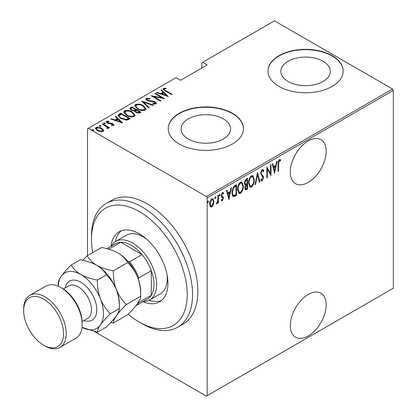 <?xml version="1.0" encoding="UTF-8"?>
<svg xmlns="http://www.w3.org/2000/svg" width="417" height="417" viewBox="0 0 417 417"><rect width="100%" height="100%" fill="white"/><g stroke="black" fill="none" stroke-linecap="round" stroke-linejoin="round"><path stroke-width="0.63" d="M308.241 294.496A25.39 14.658 120 0 0 291.655 316.868A25.39 14.658 120 0 0 295.544 337.212A25.39 14.658 120 0 0 308.241 335.956A25.39 14.658 120 0 0 324.827 313.579A25.39 14.658 120 0 0 320.934 293.234A25.39 14.658 120 0 0 308.241 294.496M308.241 140.93A25.39 14.658 120 0 0 291.655 163.308A25.39 14.658 120 0 0 295.544 183.652A25.39 14.658 120 0 0 308.241 182.396A25.39 14.658 120 0 0 324.827 160.019A25.39 14.658 120 0 0 320.934 139.674A25.39 14.658 120 0 0 308.241 140.93M188.338 139.059A24.749 14.287 0 0 0 215.313 142.155A24.749 14.287 0 0 0 230.591 128.957A24.749 14.287 0 0 0 223.34 118.85A24.749 14.287 0 0 0 196.371 115.754A24.749 14.287 0 0 0 181.087 128.957A24.749 14.287 0 0 0 188.338 139.059M288.079 81.477A24.749 14.287 0 0 0 315.054 84.573A24.749 14.287 0 0 0 330.332 71.37A24.749 14.287 0 0 0 323.081 61.268A24.749 14.287 0 0 0 296.106 58.171A24.749 14.287 0 0 0 280.829 71.37A24.749 14.287 0 0 0 288.079 81.477M278.983 86.418A37.613 21.715 0 0 0 319.975 91.125A37.613 21.715 0 0 0 343.196 71.062A37.613 21.715 0 0 0 332.177 55.706A37.613 21.715 0 0 0 291.186 50.999A37.613 21.715 0 0 0 267.964 71.062A37.613 21.715 0 0 0 278.983 86.418M343.196 71.218A37.613 21.715 0 0 0 332.177 56.014A37.613 21.715 0 0 0 291.311 51.281A37.613 21.715 0 0 0 267.969 71.218M179.242 144.006A37.613 21.715 0 0 0 220.233 148.713A37.613 21.715 0 0 0 243.455 128.65A37.613 21.715 0 0 0 232.436 113.294A37.613 21.715 0 0 0 191.445 108.587A37.613 21.715 0 0 0 168.228 128.65A37.613 21.715 0 0 0 179.242 144.006M243.455 128.801A37.613 21.715 0 0 0 232.436 113.601A37.613 21.715 0 0 0 191.57 108.863A37.613 21.715 0 0 0 168.228 128.801M87.481 255.621L87.481 128.801L88.279 128.342L206.373 196.522L392.553 89.029L393.351 90.411L393.351 288.199L207.171 395.691L207.171 197.903L206.373 196.522M213.405 204.679L211.82 206.895L210.715 206.978L210.246 206.514L209.678 204.049C209.574 202.042 210.293 200.28 211.82 198.763L212.941 198.669L213.973 201.567L213.405 204.679L212.962 204.429M218.388 195.109L218.388 202.964L217.914 203.241L217.914 202.083L216.83 204.002L216.36 204.007L217.815 200.78L217.914 195.385L218.388 195.109M221.797 197.126L222.391 197.465L221.448 196.694L221.255 195.589L222.459 192.623L223.267 192.591L223.642 193.003L223.314 193.921L222.475 193.582L221.729 195.271L221.87 195.943L223.215 197.048L223.403 198.148L222.334 200.827L221.724 200.822L221.255 200.332L221.589 199.467L222.35 199.852L222.923 198.466L222.782 197.83L221.995 197.262M221.589 199.467L222.35 199.852M223.314 193.921L221.776 193.399M221.198 194.968L221.338 195.636L222.678 196.485M235.996 194.593L235.996 195.078L233.129 196.35L233.661 196.657C232.415 196.021 231.862 194.63 231.993 192.498C231.769 189.798 232.707 187.509 234.818 185.628L236.528 184.637L236.528 195.385L233.661 196.657L233.233 196.516M244.727 185.002L245.378 185.325L244.289 183.209L246.03 179.154L247.51 178.299L247.51 189.047L245.389 189.86L244.763 187.968L245.378 185.325L244.956 185.2M257.534 172.513L259.921 181.88L259.4 182.182L257.477 174.619L255.548 184.408L255.027 184.705L257.534 172.513M270.544 165.002L271.019 164.725L271.019 175.474L267.323 169.135L267.323 177.611L266.844 177.887L266.844 167.139L270.544 173.456L270.544 165.002M278.54 163.98L278.54 171.132L278.061 171.408L278.061 164.152C277.785 162.552 278.212 161.051 279.354 159.638L280.167 159.628L280.688 160.107L280.396 161.103L279.317 160.764L278.54 163.98L278.066 163.709M280.396 161.103L279.15 160.399L278.785 160.456L279.317 160.764M393.351 90.411L207.171 197.903M274.72 173.336L272.212 164.037L272.734 163.735L273.5 166.737L275.825 165.398L276.586 161.509L277.107 161.212L274.558 173.243M262.199 169.542L263.012 169.495L263.862 170.934L263.393 171.747L262.71 170.636L262.189 170.652L261.115 173.091L261.313 174.035L263.195 176.12L263.502 177.579L262.184 180.853L261.475 180.884L260.755 179.857L261.204 178.935L262.241 179.717L263.023 177.903L260.635 173.352L262.199 169.542M261.047 179.263L262.241 179.717M254.313 179.701C254.474 182.422 253.531 184.867 251.482 187.03L249.992 187.139L248.584 183.058C248.423 180.332 249.376 177.897 251.441 175.755L252.89 175.651L254.313 179.701L253.817 179.414M243.33 186.039C243.492 188.76 242.548 191.205 240.505 193.368L239.009 193.478L237.601 189.396C237.445 186.67 238.394 184.236 240.458 182.093L241.912 181.994L243.33 186.039L242.84 185.753M229.011 199.727L226.504 190.428L227.025 190.126L227.791 193.128L230.111 191.789L230.877 187.9L231.399 187.603L228.85 199.634M219.274 195.761L219.702 196.006L219.222 195.385L219.702 194.218L220.181 194.838L219.451 196.021M214.854 198.31L215.287 198.555L214.807 197.934L215.287 196.767L215.761 197.387L215.036 198.575M207.697 202.443L208.125 202.693L207.645 202.073L208.125 200.9L208.604 201.52L207.875 202.709M392.553 89.029L274.459 20.85L201.849 62.769L201.849 67.992M103.499 129.932L103.671 130.573L103.046 131.496L100.346 131.756L97.359 130.688L95.363 128.353L96.004 127.43C98.084 126.857 99.971 127.117 101.659 128.207L103.499 129.932L103.624 130.865M107.305 128.681L106.736 126.705L102.212 123.985L102.691 123.708L109.494 127.633L109.014 127.91L108.013 127.331L108.357 128.113L107.351 128.738L106.898 128.165L107.492 127.748L107.305 128.686M107.492 121.759L107.841 122.822L111.605 123.281L112.84 123.781L113.877 124.949L113.56 125.423L111.511 125.491L111.261 124.959L112.903 124.688L112.903 125.303L112.397 124.073L107.398 123.119L106.283 121.827L106.643 121.284L108.743 121.139L109.045 121.691L107.492 121.759L107.263 122.713M119.116 114.222L120.831 113.231L130.14 118.605L129.025 119.252L126.935 120.07L120.831 118.47L118.058 115.493L119.116 114.222L119.116 114.837L120.831 113.846L120.831 113.231M131.808 106.893L141.118 112.267L140.076 112.871L136.067 112.522L134.701 111.021L131.23 110.281L129.75 108.561L130.333 107.748L131.808 106.893L131.808 107.508L132.236 107.753M141.837 101.107L153.534 105.105L153.013 105.402L143.568 102.175L149.161 107.628L148.64 107.93L141.837 101.289M154.843 93.596L155.322 93.319L164.632 98.693L153.592 96.593L160.931 100.831L160.456 101.107L151.147 95.733L162.166 97.823L154.843 93.596M164.334 88.946C164.168 89.676 164.71 90.286 165.956 90.776L172.148 94.351L171.674 94.628L165.387 91L163.021 88.93L163.417 88.373L165.825 88.222L166.247 88.8L164.835 88.811L164.131 89.248L164.538 90.494M88.279 128.342L176.052 77.666L180.571 80.278L207.171 64.922L202.646 62.31M168.332 96.556L156.516 92.631L157.037 92.329L160.785 93.611L163.11 92.272L160.889 90.108L161.41 89.806L168.332 96.556M146.263 98.276L149.958 98.49L149.964 99.032L147.206 98.834L146.867 99.361L147.712 100.361L153.456 101.279L155.176 101.92L156.417 103.338L156.031 103.932L153.029 103.849L152.903 103.26L155.14 103.348L155.39 102.983L155.14 103.963L154.738 102.217L147.222 100.633L145.814 98.944L146.263 98.276L146.263 98.892L148.124 98.678M143.229 105.631L146.101 108.915L145.335 110.114C142.442 110.865 139.846 110.484 137.542 108.962L134.701 105.668L135.499 104.49C138.371 103.755 140.946 104.135 143.229 105.631L143.229 106.199M132.246 111.97L135.118 115.254L134.352 116.452C131.459 117.203 128.863 116.823 126.565 115.3L123.724 112.006L124.521 110.828C127.388 110.093 129.963 110.474 132.246 111.97L132.246 112.538M122.619 122.947L110.807 119.022L111.329 118.72L115.076 120.002L117.396 118.663L115.181 116.494L115.697 116.197L122.619 122.947M105.136 123.051L105.433 123.776L104.182 123.604L103.885 122.879L105.136 123.051L105.35 123.813M103.744 123.088L103.885 123.375M100.721 125.6L101.018 126.325L99.767 126.153L99.47 125.428L100.721 125.6L100.935 126.361M99.329 125.642L99.47 125.924M93.559 129.734L93.856 130.458L92.605 130.286L92.308 129.562L93.559 129.734L93.773 130.495M92.173 129.776L92.308 130.057M207.171 395.691L206.373 396.15L94.774 331.718M163.104 89.264L163.417 88.373M163.417 88.988L165.825 88.837M165.825 88.79L165.825 88.222M157.037 92.809L157.037 92.329M160.785 94.091L160.785 93.611M160.931 94.138L163.11 92.887L163.11 92.272M161.285 90.494L161.41 89.806M161.41 90.421L167.535 96.395M161.984 94.023L166.477 95.556L163.818 92.965L161.984 94.023L161.984 94.497M166.477 96.035L166.477 95.556M155.322 93.872L155.322 93.319M162.166 97.886L163.219 98.495M153.592 97.145L153.592 96.593M152.539 96.535L153.592 96.744M162.166 98.287L162.166 97.823M149.958 99.032L149.958 98.49M146.867 99.361L147.253 100.648M147.712 100.883L147.712 100.361M148.822 101.263L148.822 100.778M153.456 101.774L153.456 101.279M155.15 102.514L155.176 101.92M155.176 102.535L156.349 103.63M154.399 104.114L155.14 103.963M145.877 99.272L146.263 98.892M142.515 101.951L143.568 102.311M148.765 107.857L143.568 102.79L143.568 102.175M143.672 106.517L146.065 109.212M134.738 106.001L135.499 105.1L135.499 104.49M135.499 105.1L137.964 104.641M138.022 109.228L138.022 108.691C139.893 109.9 142.004 110.197 144.355 109.577L145.012 108.514L142.755 105.908C140.894 104.703 138.798 104.406 136.479 105.027L135.78 106.716L137.13 108.712M142.619 110.578L144.355 110.187L145.012 108.514M144.355 110.187L144.355 109.577M135.78 106.1L138.022 108.691M135.749 109.78L136.651 110.302M139.69 112.058L140.586 112.574M129.812 108.879L130.333 107.748M130.333 108.363L131.808 107.508M134.112 111.078L135.749 110.333L135.749 109.718L132.288 107.722L131.579 108.128L130.829 108.936L131.709 110.005L134.316 110.422L135.749 109.718M130.829 108.936L131.251 110.291M138.241 113.262L139.69 112.606L139.69 111.991L136.703 110.27L136.38 110.458L135.666 111.219L136.531 112.236L139.033 112.371L139.69 111.991M135.666 111.219L136.062 112.517M139.033 112.986L139.033 112.371M136.531 112.762L136.531 112.236M134.316 111.037L134.316 110.422M131.709 110.531L131.709 110.005M132.689 112.856L135.087 115.551M123.76 112.34L124.521 111.443L124.521 110.828M124.521 111.443L126.982 110.979M127.044 115.566L127.044 115.029C128.916 116.239 131.021 116.536 133.372 115.916L134.029 114.857L131.772 112.246C129.911 111.042 127.821 110.75 125.496 111.365L124.798 113.054L126.148 115.05M131.642 116.916L133.372 116.531L134.029 114.857M133.372 116.531L133.372 115.916M124.798 112.444L127.044 115.029M120.831 113.846L121.253 114.091M128.707 118.397L129.609 118.913M118.105 115.822L119.116 114.837M125.481 120.091L128.316 119.173L128.707 118.334L121.311 114.06L119.205 115.91L119.205 116.525L120.372 118.193M126.335 120.013L126.335 119.398L128.707 118.334M121.311 118.736L121.311 118.199L126.335 119.398M119.309 115.488C119.158 116.562 119.83 117.464 121.311 118.199M111.329 119.199L111.329 118.72M115.076 120.482L115.076 120.002M115.222 120.529L117.396 119.272L117.396 118.663M115.577 116.88L115.697 116.197M115.697 116.812L121.827 122.786M116.275 120.414L120.768 121.946L118.11 119.351L116.275 120.414L116.275 120.888M120.768 122.426L120.768 121.946M106.366 122.15L106.643 121.284M106.643 121.9L107.8 121.649M108.743 121.649L108.743 121.139M107.492 122.374L107.841 123.437M107.841 123.343L107.841 122.822M108.634 123.609L108.634 123.119M109.963 123.74L109.963 123.161M111.605 123.792L111.605 123.281M112.731 124.334L112.84 123.781M112.84 124.391L113.784 125.241M103.885 123.495L105.136 123.667M102.691 124.256L102.691 123.708M106.403 126.466L108.013 127.394M108.279 128.4L108.013 127.331M99.47 126.043L100.721 126.215M95.415 128.676L96.004 128.045L96.004 127.43M96.004 128.045L97.531 127.67M101.659 128.79L101.659 128.207M101.659 128.822L103.499 130.547M97.833 130.943L97.833 130.412L102.212 131.011L102.691 130.292L101.175 128.483L96.843 127.91L96.343 129.28L97.177 130.578M101.54 131.855L102.212 131.626L102.691 130.292M102.212 131.626L102.212 131.011M96.343 128.665L97.833 130.412M92.308 130.177L93.559 130.349M278.061 170.855L278.54 171.132M279.906 159.523L280.688 160.107M280.156 159.8L279.875 160.764M279.864 160.795L279.15 160.399M278.785 160.456L278.467 160.774M272.337 163.964L272.968 166.43L273.5 166.737M275.673 165.481L275.46 166.571M274.542 171.231L274.329 172.33M275.58 166.644L275.048 166.336L273.213 167.394L274.131 170.996L274.662 171.298L275.58 166.644L273.745 167.702L274.662 171.298M273.213 167.394L273.745 167.702M270.487 173.425L270.487 174.765M266.844 168.859L267.323 169.135M266.844 177.334L267.323 177.611M266.844 167.519L270.013 173.149L270.544 173.456M262.736 169.406L263.862 170.934M263.33 170.626L263.085 171.053M262.71 170.636L261.657 170.345L262.189 170.652M261.657 170.345L261.23 170.741M260.661 172.831L261.115 173.091M260.641 173.321L261.313 174.035M260.781 173.727L263.195 176.12M262.663 175.812L262.971 177.277L263.502 177.579M262.491 179.513L261.652 180.545L262.184 180.853M261.652 180.545L261.224 180.66M257.279 173.279L259.39 181.577L259.921 181.88M257.06 174.379L257.477 174.619M255.136 184.168L255.548 184.408M252.613 184.695L250.951 186.722L251.482 187.03M250.951 186.722L249.731 186.952M252.619 175.536L253.771 178.924M248.595 182.516L249.058 182.782L250.19 185.987L251.461 185.94C253.166 184.194 253.953 182.208 253.833 179.977L252.686 176.766L252.155 176.459L250.93 176.537L249.793 177.71M248.595 183.537L249.658 185.68L250.19 185.987M250.93 176.537L251.461 176.844C249.736 178.565 248.933 180.545 249.058 182.782M252.686 176.766L251.461 176.844M246.979 178.606L246.979 179.644M246.979 183.704L246.979 184.747M246.979 188.255L246.979 188.739L247.51 189.047M246.979 188.739L245.931 189.344L246.463 189.652M245.931 189.344L245.144 189.62M244.289 183.204L245.259 184.236L247.031 183.673L247.031 179.675L246.327 180.087L244.763 182.933L245.707 184.309M247.031 179.675L246.499 179.367L244.847 180.571M244.763 187.942L245.587 188.734L247.031 188.223L247.031 184.778L245.243 187.676L245.587 188.734M247.031 184.778L246.499 184.47L245.352 185.31M244.789 187.41L245.243 187.676M246.176 184.658L246.708 184.966M244.31 182.672L244.763 182.933M245.795 179.779L246.327 180.087M241.636 191.033L239.973 193.061L240.505 193.368M239.973 193.061L238.753 193.29M241.641 181.875L242.793 185.263M237.617 188.854L238.081 189.125L239.212 192.326L240.479 192.279C242.183 190.538 242.975 188.547 242.856 186.316L241.704 183.105L241.172 182.797L239.947 182.875L238.816 184.048M237.612 189.876L238.68 192.018L239.212 192.326M239.947 182.875L240.479 183.183C238.753 184.903 237.956 186.884 238.081 189.125M241.704 183.105L240.479 183.183M235.996 184.945L235.996 185.982M235.996 195.078L236.528 195.385M234.88 195.724L235.412 196.032M232.008 193.066L232.926 195.041L233.457 195.349L233.942 195.479L236.053 194.562L236.053 186.018L233.812 187.582L232.472 192.221C232.358 193.994 232.848 195.078 233.942 195.479M236.053 186.018L235.522 185.711L234.88 186.081L232.837 187.926M232.003 191.95L232.472 192.221M233.28 187.275L233.812 187.582M226.629 190.355L227.26 192.821L227.791 193.128M229.965 191.872L229.751 192.962M228.834 197.622L228.615 198.721M229.866 193.029L229.334 192.722L227.5 193.785L228.417 197.382L228.949 197.689L229.866 193.029L228.031 194.093L228.949 197.689M227.5 193.785L228.031 194.093M222.433 199.795L221.802 200.52L222.334 200.827M221.802 200.52L221.469 200.603M222.251 197.522L221.662 197.059M222.975 192.492L223.642 193.003M223.111 192.701L222.824 193.488M222.782 193.618L221.943 193.274M221.286 195.015L221.729 195.271M221.338 195.636L223.215 197.048M222.683 196.741L222.871 197.84L223.403 198.148M219.623 194.27L220.181 194.838M219.65 194.53L219.17 195.698M217.856 200.316L217.856 202.052M217.914 202.693L218.388 202.964M217.575 201.891L217.914 202.083M216.903 202.996L216.48 203.564M216.423 203.767L216.83 204.002M215.208 196.819L215.761 197.387M215.229 197.079L214.755 198.247M212.352 205.477L211.289 206.587L211.82 206.895M211.289 206.587L210.455 206.775M212.67 198.57L213.436 201.046M213.468 201.275L213.973 201.567M209.694 203.501L210.152 203.767L210.966 205.982L211.826 205.93L213.494 201.838L212.733 199.67L211.294 199.42L210.741 199.899M209.678 204.273L210.966 205.982M211.294 199.42L211.826 199.727L210.152 203.767M212.733 199.67L211.826 199.727M208.047 200.958L208.604 201.52M208.073 201.213L207.593 202.386M128.222 314.199A67.705 39.089 -120 0 0 139.346 322.132A67.705 39.089 -120 0 0 187.223 294.491A67.705 39.089 -120 0 0 139.346 211.57A67.705 39.089 -120 0 0 91.469 239.212A67.705 39.089 -120 0 0 92.741 252.582M142.004 323.67L139.346 322.132L142.004 323.67A71.469 41.262 60 0 0 177.741 327.209L183.058 324.139A71.469 41.262 -120 0 0 194.014 266.87A71.469 41.262 -120 0 0 147.326 203.892A71.469 41.262 -120 0 0 111.594 200.353L106.272 203.423A71.469 41.262 60 0 1 142.004 206.962A71.469 41.262 60 0 1 188.692 269.94A71.469 41.262 60 0 1 177.741 327.209M146.226 238.779A33.855 19.547 -120 0 0 143.339 236.908A33.855 19.547 -120 0 0 126.408 235.23L115.77 241.375A33.855 19.547 60 0 1 132.7 243.048A33.855 19.547 60 0 1 154.811 272.88A33.855 19.547 60 0 1 149.625 300.011A33.855 19.547 60 0 1 143.12 301.59M121.222 230.851A40.433 23.347 -120 0 0 115.353 241.631M110.985 246.311A40.433 23.347 60 0 1 119.132 231.836A40.433 23.347 60 0 1 139.346 233.838A40.433 23.347 60 0 1 165.763 269.471A40.433 23.347 60 0 1 159.565 301.872A40.433 23.347 60 0 1 142.953 301.689M91.469 239.212L91.469 236.142A71.469 41.262 60 0 1 106.272 203.423M149.192 300.245A40.433 23.347 -120 0 0 161.462 300.548M149.625 300.011L160.264 293.865A33.855 19.547 -120 0 0 167.097 274.928M135.963 305.724L147.352 299.145A31.973 18.457 -120 0 0 151.314 295.262A31.973 18.457 -120 0 0 151.314 270.69A31.973 18.457 -120 0 0 142.004 254.568A31.973 18.457 -120 0 0 131.365 245.352A31.973 18.457 -120 0 0 120.727 242.282A31.973 18.457 -120 0 0 115.384 243.768L106.841 248.699M128.04 261.464L129.505 261.782L142.004 254.568L120.727 242.282L108.722 249.215M111.146 246.212A33.855 19.547 60 0 1 115.77 241.375M138.595 302.059L138.814 302.476L151.314 295.262L151.314 270.69L138.814 277.91L138.361 279.338M129.505 261.782A31.973 18.457 60 0 1 138.814 277.91M138.814 302.476A31.973 18.457 60 0 1 136.166 305.473M62.216 288.35L60.887 287.584L62.216 288.35A28.21 16.289 60 0 1 82.165 322.899L82.165 324.436A30.092 17.373 -120 0 0 60.887 287.584A30.092 17.373 -120 0 0 60.882 287.584A30.092 17.373 -120 0 0 45.839 286.093L29.878 295.304A30.092 17.373 60 0 1 44.927 296.795A30.092 17.373 60 0 1 64.583 323.311A30.092 17.373 60 0 1 59.97 347.424A30.092 17.373 60 0 1 44.927 345.933L43.597 345.167A28.21 16.289 -120 0 0 63.546 333.652A28.21 16.289 -120 0 0 43.597 299.098A28.21 16.289 -120 0 0 23.649 310.618A28.21 16.289 -120 0 0 43.597 345.167L44.927 345.933M59.97 347.424L75.93 338.213A30.092 17.373 -120 0 0 82.165 324.436M118.068 253.03A31.973 18.457 60 0 1 137.646 277.388A31.973 18.457 -120 0 1 140.675 292.192L140.675 296.226C140.831 297.858 139.82 300.276 137.646 303.493C135.223 306.834 131.881 310.597 127.623 314.799L113.341 323.045C113.189 321.413 114.195 318.995 116.369 315.778C118.798 312.437 122.139 308.674 126.393 304.473L140.675 296.226C140.816 289.653 139.804 283.372 137.646 277.388C135.181 271.493 131.84 266.562 127.623 262.585L113.341 270.831C107.06 269.736 101.545 267.896 96.791 265.316C92.313 262.564 89.129 259.379 87.236 255.762L101.519 247.516C107.8 248.61 113.32 250.45 118.068 253.03C122.546 255.783 125.731 258.967 127.623 262.585M126.393 304.473C122.176 300.501 118.835 295.564 116.369 289.674C114.211 283.685 113.2 277.409 113.341 270.831M87.236 255.762L82.816 260.333M110.766 322.513L113.341 323.045M97.385 332.255L81.998 327.381A31.973 18.457 -120 0 0 100.414 324.994C102.837 321.653 106.179 317.884 110.437 313.688L119.398 308.512L119.398 304.473A31.973 18.457 -120 0 0 116.369 289.674A31.973 18.457 -120 0 0 96.791 265.316C101.253 268.053 104.438 271.238 106.345 274.871C110.562 278.848 113.904 283.779 116.369 289.674C118.527 295.658 119.538 301.939 119.398 308.512C119.554 310.144 118.543 312.562 116.369 315.778C113.945 319.114 110.604 322.883 106.345 327.084L97.385 332.255C97.229 330.629 98.24 328.205 100.414 324.994A31.973 18.457 -120 0 0 100.414 298.885A31.973 18.457 -120 0 0 80.83 274.532A31.973 18.457 -120 0 0 61.252 276.278A31.973 18.457 -120 0 0 58.255 286.255M110.437 313.688C106.215 309.711 102.874 304.78 100.414 298.885C98.25 292.901 97.244 286.62 97.385 280.047C91.104 278.952 85.589 277.112 80.83 274.532C76.368 271.79 73.183 268.605 71.276 264.972L80.241 259.801C86.522 260.896 92.037 262.736 96.791 265.316M71.276 264.972C67.059 269.127 63.718 272.895 61.252 276.278C59.094 279.463 58.083 281.887 58.224 283.544L58.224 286.239M97.385 280.047L106.345 274.871M23.649 310.618L23.649 309.08A30.092 17.373 60 0 1 29.878 295.304M165.956 91.328L165.956 90.776M151.293 101.607L151.293 101.065M135.431 110.515L135.431 109.906M128.316 119.173L128.316 118.558M261.767 174.869L262.298 175.176M234.88 186.081L235.412 186.389M221.854 197.168L222.193 197.366M65.193 287.949A22.57 13.031 60 0 1 80.83 282.21A22.57 13.031 60 0 1 96.713 307.965A22.57 13.031 60 0 1 83.999 320.522M82.133 321.601L87.575 318.458A18.807 10.858 -120 0 0 90.458 303.388A18.807 10.858 -120 0 0 78.172 286.813A18.807 10.858 -120 0 0 68.769 285.885L63.327 289.028M280.031 160.853L279.499 160.545M221.943 199.847L221.411 199.54M222.965 193.566L222.433 193.259M222.219 196.251L221.688 195.948"/></g></svg>
